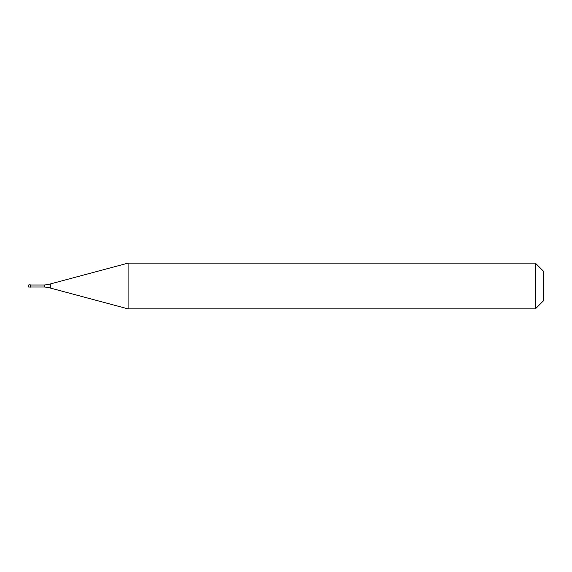 <?xml version="1.0" encoding="UTF-8"?>
<svg xmlns="http://www.w3.org/2000/svg" width="572" height="572" viewBox="0 0 572 572"><rect width="100%" height="100%" fill="white"/><g stroke="black" fill="none" stroke-linecap="round" stroke-linejoin="round"><path stroke-width="0.86" d="M28.6 285.085L28.6 286.915L30.316 287.144L30.316 284.856L28.829 284.856L30.316 284.856M30.316 287.001L44.423 287.001A34.32 34.32 0 0 1 50.315 288.038L128.092 308.88L535.392 308.88L543.4 300.872L543.4 271.128L535.392 263.12L535.392 308.88M30.316 284.999L44.423 284.999L44.423 287.001M44.423 284.999A34.32 34.32 0 0 0 50.315 283.962L128.092 263.12L128.092 308.88M128.092 263.12L535.392 263.12M28.829 284.856L28.829 287.144M50.315 283.962L50.315 288.038"/></g></svg>
